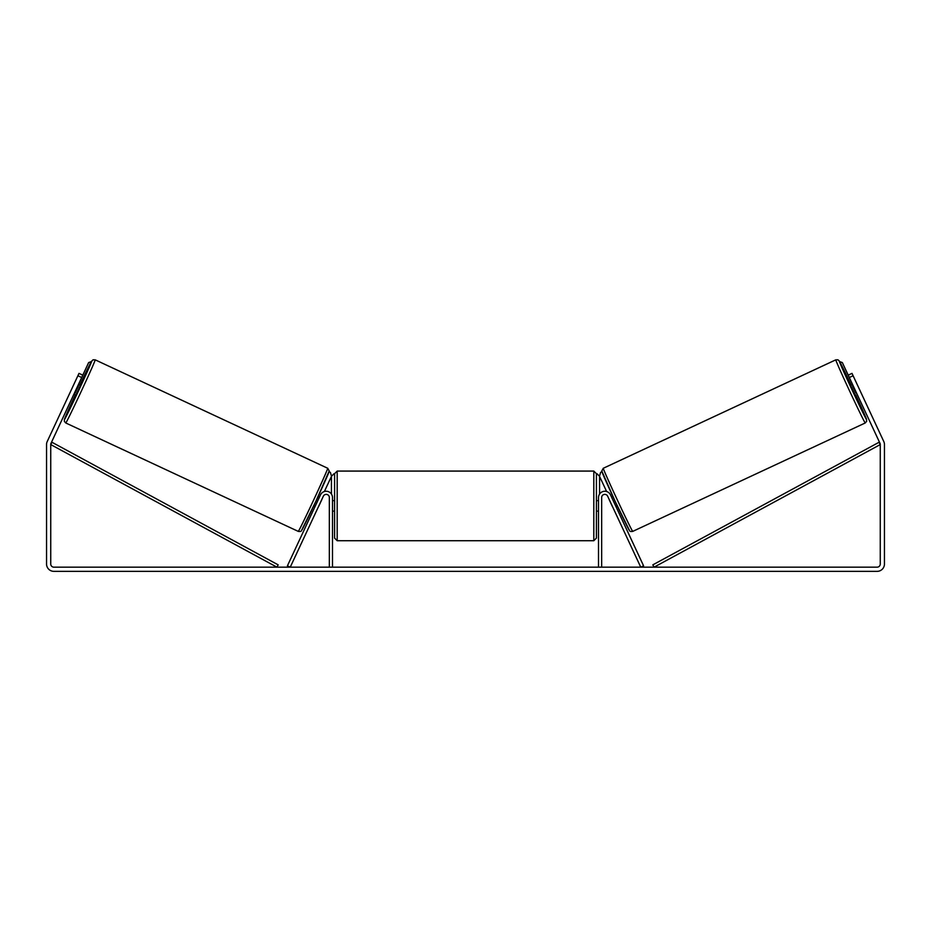 <?xml version="1.0" encoding="UTF-8"?>
<svg xmlns="http://www.w3.org/2000/svg" width="931" height="931" viewBox="0 0 931 931"><rect width="100%" height="100%" fill="white"/><g stroke="black" fill="none" stroke-linecap="round" stroke-linejoin="round"><path stroke-width="1.4" d="M320.508 494.861A6.284 6.284 0 0 1 332.483 497.515L332.483 567.165L329.341 567.165L329.341 497.515A3.142 3.142 0 0 0 323.348 496.188L290.251 567.165L287.411 565.839L320.508 494.861M610.492 494.861A6.284 6.284 0 0 0 598.517 497.515L598.517 567.165L601.659 567.165L601.659 497.515A3.142 3.142 0 0 1 607.652 496.188L640.749 567.165L643.589 565.839L610.492 494.861M865.248 422.965L632.731 531.392A34.819 0.663 -115 0 1 617.404 500.11A34.819 0.663 -115 0 1 603.288 468.258L835.817 359.832A34.819 0.663 65 0 0 849.922 391.683A34.819 0.663 65 0 0 865.248 422.965L866.668 421.289L866.319 418.729L855.67 394.779A32.201 0.617 -115 0 1 866.517 419.485A32.201 0.617 -115 0 1 852.342 390.555A32.201 0.617 -115 0 1 839.297 361.1A32.201 0.617 -115 0 1 851.248 385.283L839.343 361.065L838.005 359.82L835.817 359.832M855.112 395.035L850.69 385.55L852.633 384.643M856.729 383.502L860.558 391.73M611.527 497.073L612.877 496.444M615.95 506.557L617.3 505.94M609.316 499.749L608.676 498.399M612.156 498.422L615.321 505.207M612.47 506.534L613.11 507.895M609.246 499.784L612.412 506.569M853.262 385.993L852.68 386.272L855.845 393.045L856.427 392.777M855.845 393.045L852.68 386.272M81.684 377.52L77.89 375.752L78.995 373.378L82.789 375.146L51.03 443.249A3.142 3.142 0 0 0 50.74 444.576L50.74 564.023A3.142 3.142 0 0 0 53.882 567.165L877.118 567.165A3.142 3.142 0 0 0 880.26 564.023L880.26 444.576A3.142 3.142 0 0 0 879.97 443.249L848.211 375.146L852.005 373.378L853.11 375.752L849.316 377.52M77.89 375.752L47.237 441.48A7.332 7.332 0 0 0 46.55 444.576L46.55 564.023A7.332 7.332 0 0 0 53.882 571.355L877.118 571.355A7.332 7.332 0 0 0 884.45 564.023L884.45 444.576A7.332 7.332 0 0 0 883.763 441.48L853.11 375.752M334.578 505.894L334.578 473.693L337.197 471.074L337.197 540.725L334.578 538.106L334.578 505.894M596.422 473.693L596.422 538.106L593.803 540.725L593.803 471.074L596.422 473.693M332.483 502.158L332.483 509.641M598.517 509.641L598.517 502.158M331.436 494.047L331.436 476.311L334.054 473.693M596.946 473.693L599.564 476.311L599.564 494.047M852.587 384.666L842.346 362.566L839.669 361.6M848.211 375.146L842.346 362.566L839.692 361.647M601.961 471.773L600.6 472.401L599.506 476.253M599.564 476.381L606.616 491.498M327.712 468.258L95.183 359.832A34.819 0.663 115 0 1 81.078 391.683A34.819 0.663 115 0 1 65.752 422.965L298.269 531.392A34.819 0.663 -65 0 0 313.596 500.11A34.819 0.663 -65 0 0 327.712 468.258L329.213 470.97L315.842 501.378L301.388 530.728C301.283 531.45 300.248 531.671 298.269 531.392M73.945 394.127L75.888 395.035L78.181 390.333L80.31 385.55L78.367 384.643M77.739 385.993L78.32 386.272L75.155 393.045L74.573 392.777M321.684 499.749L322.324 498.399M319.473 497.073L318.123 496.444M315.05 506.557L313.7 505.94M317.89 507.895L318.53 506.534M318.844 498.422L315.679 505.207M321.754 499.784L318.588 506.569M74.271 383.502L70.442 391.73M75.155 393.045L78.32 386.272M78.413 384.666L88.654 362.566L91.331 361.6M82.789 375.146L88.654 362.566L91.308 361.647M329.039 471.773L330.4 472.401L331.494 476.253M331.436 476.381L324.384 491.498M50.74 444.576L276.938 567.165L278.183 564.861L51.985 442.283L50.74 444.576M880.26 444.576L654.062 567.165L652.817 564.861L879.015 442.283L880.26 444.576M602.031 471.738A32.201 0.617 65 0 0 615.077 501.192A32.201 0.617 65 0 0 629.251 530.123M65.752 422.965L64.332 421.301L64.425 419.462L75.33 394.779A32.201 0.617 -65 0 0 64.483 419.485A32.201 0.617 -65 0 0 78.658 390.555A32.201 0.617 -65 0 0 91.704 361.1A32.201 0.617 -65 0 0 79.752 385.283L91.261 361.728L92.995 359.82L95.183 359.832M328.969 471.738A32.201 0.617 115 0 1 315.923 501.192A32.201 0.617 115 0 1 301.749 530.123M632.731 531.392C630.753 531.671 629.717 531.45 629.612 530.728L615.158 501.378L601.787 470.97L603.288 468.258M593.803 471.074L337.197 471.074M334.578 500.657L332.483 500.657M598.517 500.657L596.422 500.657M598.517 511.131L596.422 511.131M334.578 511.131L332.483 511.131M593.803 540.725L337.197 540.725"/></g></svg>
